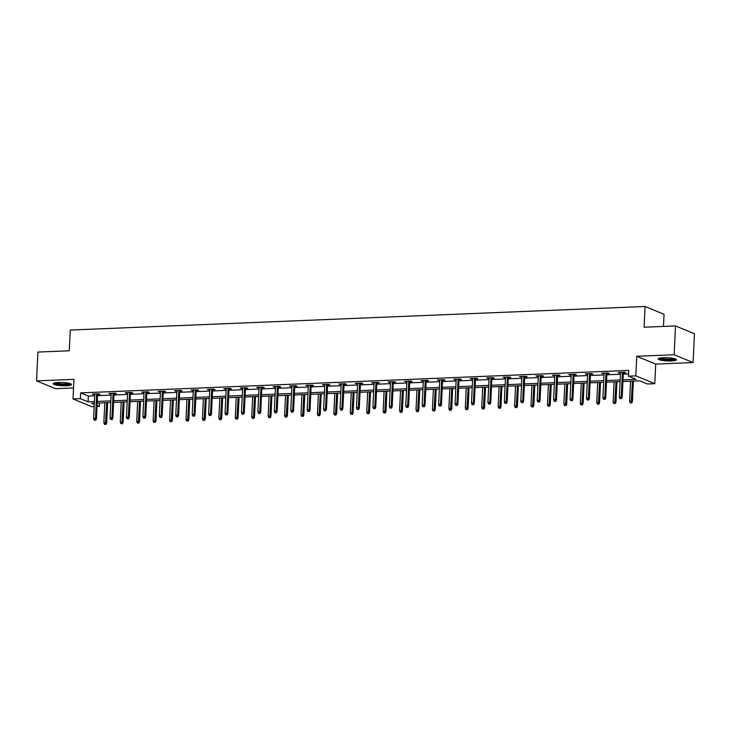 <?xml version="1.0" encoding="UTF-8"?>
<svg xmlns="http://www.w3.org/2000/svg" width="731" height="731" viewBox="0 0 731 731"><rect width="100%" height="100%" fill="white"/><g stroke="black" fill="none" stroke-linecap="round" stroke-linejoin="round"><path stroke-width="1.1" d="M66.347 385.767A9.147 1.626 -177.3 0 0 71.483 384.552A9.147 1.626 -177.3 0 0 58.352 382.477A9.147 1.626 -177.3 0 0 53.217 383.693A9.147 1.626 -177.3 0 0 66.347 385.767M671.286 360.968A9.147 1.626 -177.3 0 0 676.422 359.753A9.147 1.626 -177.3 0 0 663.291 357.678A9.147 1.626 -177.3 0 0 658.156 358.894A9.147 1.626 -177.3 0 0 671.286 360.968M99.507 402.964L99.343 406.454L97.013 406.546M94.171 406.664L91.969 406.756L73.018 398.943L80.383 398.642L88.067 401.812L94.418 401.547M663.474 326.428L664.04 314.293L645.089 306.481L70.267 330.046L69.29 350.789L37.911 352.077L36.55 380.888L55.501 388.691L73.529 387.96M645.089 306.481L644.112 327.223L675.499 325.935L694.45 333.747L693.089 362.558L674.137 354.754L636.747 356.28L635.824 375.871L654.784 383.684L647.41 383.985L639.726 380.814L622.913 381.509M636.747 356.28L655.707 364.093L693.089 362.558M655.707 364.093L654.784 383.684M675.499 325.935L674.137 354.754M622.995 379.882L636.134 379.343L628.459 376.173L628.724 370.416L80.657 392.885L88.341 396.047L94.683 395.791M97.525 395.672L111.112 395.115M113.954 394.996L127.541 394.438M130.383 394.32L143.97 393.762M146.812 393.653L160.4 393.095M163.241 392.976L176.829 392.419M179.671 392.3L193.258 391.743M196.1 391.633L209.687 391.076M212.529 390.957L226.117 390.4M228.958 390.281L242.546 389.724M245.388 389.605L258.975 389.056M261.817 388.938L275.413 388.38M278.246 388.262L291.843 387.704M294.675 387.585L308.272 387.028M311.104 386.918L324.701 386.361M327.534 386.242L341.13 385.685M343.963 385.566L357.56 385.009M360.392 384.899L373.989 384.342M376.821 384.223L390.418 383.665M393.251 383.547L406.847 382.989M409.68 382.87L423.276 382.313M426.109 382.203L439.706 381.646M442.538 381.527L456.135 380.97M458.967 380.851L472.564 380.294M475.397 380.184L488.993 379.627M491.826 379.508L505.423 378.95M508.255 378.832L521.852 378.274M524.684 378.155L538.281 377.598M541.114 377.488L554.71 376.931M557.543 376.812L571.139 376.255M573.972 376.136L587.569 375.579M590.401 375.469L603.998 374.912M606.831 374.793L620.427 374.235M623.26 374.117L628.559 373.897M623.324 372.901L625.718 372.801L624.438 372.271L618.115 372.527L620.482 373.011M606.894 373.568L609.288 373.477L608.009 372.947L601.686 373.203L604.053 373.687M590.465 374.245L592.859 374.144L591.58 373.623L585.257 373.879L587.623 374.363M574.036 374.921L576.43 374.82L575.151 374.29L568.828 374.555L571.194 375.03M557.607 375.588L560.001 375.496L558.722 374.966L552.398 375.222L554.765 375.707M541.178 376.264L543.572 376.163L542.292 375.643L535.969 375.898L538.336 376.383M524.748 376.94L527.142 376.84L525.863 376.31L519.54 376.575L521.907 377.059M508.319 377.616L510.713 377.516L509.434 376.986L503.111 377.242L505.477 377.726M491.89 378.283L494.284 378.192L493.005 377.662L486.682 377.918L489.048 378.402M475.461 378.96L477.855 378.859L476.575 378.338L470.252 378.594L472.619 379.078M459.031 379.636L461.425 379.535L460.146 379.005L453.823 379.27L456.19 379.745M442.602 380.303L444.996 380.211L443.708 379.681L437.394 379.937L439.76 380.422M426.173 380.979L428.567 380.878L427.279 380.358L420.965 380.613L423.331 381.098M409.744 381.655L412.138 381.555L410.849 381.025L404.535 381.29L406.902 381.774M393.305 382.331L395.709 382.231L394.42 381.701L388.106 381.957L390.473 382.441M376.876 382.998L379.279 382.907L377.991 382.377L371.677 382.633L374.044 383.117M360.447 383.674L362.85 383.574L361.562 383.044L355.248 383.309L357.614 383.793M344.018 384.351L346.421 384.25L345.133 383.72L338.818 383.985L341.185 384.46M327.589 385.018L329.983 384.926L328.703 384.396L322.389 384.652L324.756 385.136M311.159 385.694L313.553 385.593L312.274 385.073L305.96 385.328L308.327 385.813M294.73 386.37L297.124 386.27L295.845 385.74L289.531 386.005L291.897 386.489M278.301 387.037L280.695 386.946L279.416 386.416L273.102 386.672L275.468 387.156M261.872 387.713L264.266 387.613L262.986 387.092L256.672 387.348L259.039 387.832M245.442 388.389L247.836 388.289L246.557 387.759L240.243 388.024L242.61 388.508M229.013 389.066L231.407 388.965L230.128 388.435L223.814 388.691L226.181 389.175M212.584 389.733L214.978 389.641L213.699 389.111L207.385 389.367L209.751 389.851M196.155 390.409L198.549 390.308L197.269 389.787L190.955 390.043L193.322 390.528M179.725 391.085L182.12 390.984L180.84 390.455L174.526 390.719L176.893 391.195M163.296 391.752L165.69 391.661L164.411 391.131L158.097 391.387L160.464 391.871M146.867 392.428L149.261 392.328L147.982 391.807L141.668 392.063L144.034 392.547M130.438 393.104L132.832 393.004L131.553 392.474L125.239 392.739L127.605 393.223M114.009 393.781L116.403 393.68L115.123 393.15L108.809 393.406L111.176 393.89M97.579 394.448L99.973 394.356L98.694 393.826L92.371 394.082L94.747 394.566M73.018 398.943L73.941 379.352L36.55 380.888M80.657 392.885L80.383 398.642M628.459 376.173L635.824 375.871M94.336 403.174L91.658 403.284L94.281 404.371M97.059 405.513L99.343 406.454M620.08 381.628L606.483 382.185M603.651 382.295L590.054 382.852M587.221 382.971L573.625 383.528M570.792 383.647L557.196 384.204M554.363 384.314L540.766 384.871M537.934 384.99L524.337 385.548M521.505 385.666L507.908 386.224M505.075 386.343L491.479 386.9M488.646 387.01L475.049 387.567M472.217 387.686L458.62 388.243M455.788 388.362L442.191 388.919M439.358 389.029L425.762 389.586M422.929 389.705L409.333 390.263M406.5 390.381L392.903 390.939M390.071 391.058L376.474 391.615M373.632 391.725L360.045 392.282M357.203 392.401L343.616 392.958M340.774 393.077L327.186 393.634M324.345 393.744L310.757 394.301M307.915 394.42L294.328 394.978M291.486 395.096L277.899 395.654M275.057 395.773L261.47 396.321M258.628 396.44L245.04 396.997M242.199 397.116L228.611 397.673M225.769 397.792L212.182 398.349M209.34 398.459L195.753 399.016M192.911 399.135L179.323 399.693M176.482 399.811L162.894 400.369M160.052 400.478L146.465 401.036M143.623 401.155L130.036 401.712M127.194 401.831L113.607 402.388M110.765 402.507L97.177 403.064M97.25 401.429L110.847 400.871M113.68 400.762L127.276 400.204M130.109 400.085L143.705 399.528M146.538 399.409L160.135 398.852M162.967 398.742L176.564 398.185M179.397 398.066L192.993 397.509M195.826 397.39L209.422 396.832M212.255 396.723L225.852 396.165M228.684 396.047L242.281 395.489M245.113 395.37L258.71 394.813M261.543 394.694L275.139 394.137M277.972 394.027L291.568 393.47M294.401 393.351L307.998 392.794M310.83 392.675L324.427 392.118M327.26 392.008L340.856 391.45M343.689 391.332L357.285 390.774M360.118 390.656L373.715 390.098M376.547 389.979L390.144 389.422M392.976 389.312L406.573 388.755M409.406 388.636L423.002 388.079M425.835 387.96L439.432 387.403M442.273 387.293L455.861 386.736M458.702 386.617L472.29 386.059M475.132 385.941L488.719 385.383M491.561 385.264L505.148 384.707M507.99 384.597L521.578 384.04M524.419 383.921L538.007 383.364M540.849 383.245L554.436 382.688M557.278 382.578L570.865 382.021M573.707 381.902L587.295 381.344M590.136 381.226L603.724 380.668M606.566 380.559L620.153 380.001M88.341 396.047L88.067 401.812M619.422 372.481L619.395 373.057M602.993 373.148L602.965 373.733M586.564 373.824L586.536 374.409M570.134 374.5L570.107 375.076M553.705 375.167L553.678 375.752M537.276 375.844L537.248 376.428M520.847 376.52L520.819 377.095M504.417 377.196L504.39 377.772M487.988 377.863L487.961 378.448M471.559 378.539L471.532 379.124M455.13 379.215L455.102 379.791M438.701 379.882L438.673 380.467M422.271 380.559L422.244 381.143M405.842 381.235L405.815 381.81M389.413 381.911L389.385 382.487M372.984 382.578L372.956 383.163M356.554 383.254L356.527 383.839M340.125 383.93L340.098 384.506M323.696 384.597L323.669 385.182M307.267 385.274L307.239 385.858M290.837 385.95L290.81 386.525M274.408 386.617L274.381 387.202M257.979 387.293L257.952 387.878M241.55 387.969L241.522 388.554M225.121 388.645L225.093 389.221M208.691 389.312L208.664 389.897M192.262 389.988L192.235 390.573M175.833 390.665L175.805 391.24M159.404 391.332L159.376 391.917M142.974 392.008L142.947 392.593M126.545 392.684L126.518 393.26M110.116 393.36L110.089 393.936M93.687 394.027L93.659 394.612M620.966 398.496L619.906 398.532L621.478 398.706L620.966 398.496L621.249 396.887L619.358 396.97L620.509 372.435M622.41 372.353L621.249 396.887L622.172 397.271L623.351 372.317M621.478 398.706L622.172 397.271M619.358 396.97L619.906 398.532M630.159 402.754L631.721 402.927L630.159 402.754L629.601 401.191L632.416 401.493L633.384 381.079M631.209 402.708L632.434 381.116M629.601 401.191L630.542 381.198M632.416 401.493L631.721 402.927M675.216 358.875A7.913 1.407 2.7 0 1 662.907 359.369A7.913 1.407 2.7 0 1 659.444 358.135M660.44 357.934A7.328 1.307 -177.3 0 0 663.264 358.72A7.328 1.307 -177.3 0 0 674.238 358.583M658.585 358.437A9.083 1.617 -177.3 0 0 662.249 359.506A9.083 1.617 -177.3 0 0 676.038 359.259M70.277 383.674A7.913 1.407 2.7 0 1 65.854 384.625A7.913 1.407 2.7 0 1 54.505 382.934M55.501 382.733A7.328 1.307 -177.3 0 0 65.626 383.939A7.328 1.307 -177.3 0 0 69.299 383.382M53.646 383.227A9.083 1.617 -177.3 0 0 66.366 384.835A9.083 1.617 -177.3 0 0 71.099 384.058M604.537 399.163L603.477 399.208L605.049 399.373L604.537 399.163L604.82 397.563L602.929 397.646L604.08 373.102M605.981 373.029L604.82 397.563L605.743 397.947L606.922 372.993M605.049 399.373L605.743 397.947M602.929 397.646L603.477 399.208M588.108 399.839L587.048 399.884L588.619 400.049L588.108 399.839L588.391 398.24L586.5 398.313L587.651 373.779M589.552 373.705L588.391 398.24L589.314 398.614L590.493 373.66M588.619 400.049L589.314 398.614M586.5 398.313L587.048 399.884M613.729 403.43L615.292 403.594L613.729 403.43L613.172 401.867L615.986 402.169L616.955 381.756M614.78 403.384L616.005 381.792M613.172 401.867L614.113 381.865M615.986 402.169L615.292 403.594M597.3 404.106L598.863 404.27L597.3 404.106L596.743 402.534L599.557 402.836L600.526 382.423M598.351 404.06L599.575 382.468M596.743 402.534L597.684 382.541M599.557 402.836L598.863 404.27M571.679 400.515L570.619 400.551L572.19 400.725L571.679 400.515L571.962 398.916L570.07 398.989L571.222 374.455M573.122 374.373L571.962 398.916L572.885 399.29L574.063 374.336M572.19 400.725L572.885 399.29M570.07 398.989L570.619 400.551M555.249 401.182L554.189 401.228L555.761 401.392L555.249 401.182L555.533 399.583L553.641 399.665L554.792 375.131M556.693 375.049L555.533 399.583L556.455 399.967L557.634 375.012M555.761 401.392L556.455 399.967M553.641 399.665L554.189 401.228M538.82 401.858L537.76 401.904L539.332 402.068L538.82 401.858L539.103 400.259L537.212 400.341L538.363 375.798M540.264 375.725L539.103 400.259L540.026 400.643L541.205 375.688M539.332 402.068L540.026 400.643M537.212 400.341L537.76 401.904M580.871 404.773L582.433 404.947L580.871 404.773L580.313 403.21L583.128 403.512L584.087 383.099M581.922 404.736L583.146 383.135M580.313 403.21L581.255 383.218M583.128 403.512L582.433 404.947M564.442 405.449L566.004 405.614L564.442 405.449L563.884 403.887L566.699 404.188L567.658 383.775M565.492 405.403L566.717 383.812M563.884 403.887L564.825 383.894M566.699 404.188L566.004 405.614M548.012 406.125L549.575 406.29L548.012 406.125L547.455 404.554L550.269 404.855L551.229 384.442M549.063 406.08L550.288 384.488M547.455 404.554L548.396 384.561M550.269 404.855L549.575 406.29M531.574 406.792L533.146 406.966L531.574 406.792L531.026 405.23L533.84 405.531L534.8 385.118M532.634 406.756L533.858 385.155M531.026 405.23L531.967 385.237M533.84 405.531L533.146 406.966M515.145 407.469L516.716 407.633L515.145 407.469L514.597 405.906L517.411 406.208L518.37 385.794M516.205 407.423L517.429 385.831M514.597 405.906L515.538 385.913M517.411 406.208L516.716 407.633M498.716 408.145L500.287 408.309L498.716 408.145L498.167 406.582L500.982 406.884L501.941 386.471M499.776 408.099L501 386.507M498.167 406.582L499.109 386.58M500.982 406.884L500.287 408.309M482.286 408.821L483.858 408.985L482.286 408.821L481.738 407.249L484.552 407.551L485.512 387.138M483.346 408.775L484.571 387.183M481.738 407.249L482.679 387.256M484.552 407.551L483.858 408.985M465.857 409.488L467.429 409.662L465.857 409.488L465.309 407.925L468.123 408.227L469.083 387.814M466.917 409.451L468.142 387.85M465.309 407.925L466.25 387.933M468.123 408.227L467.429 409.662M449.428 410.164L451 410.329L449.428 410.164L448.88 408.602L451.694 408.903L452.653 388.49M450.488 410.118L451.712 388.526M448.88 408.602L449.821 388.6M451.694 408.903L451 410.329M432.999 410.84L434.57 411.005L432.999 410.84L432.45 409.269L435.265 409.57L436.224 389.157M434.059 410.795L435.283 389.203M432.45 409.269L433.392 389.276M435.265 409.57L434.57 411.005M416.569 411.507L418.141 411.681L416.569 411.507L416.021 409.945L418.836 410.246L419.795 389.833M417.629 411.471L418.854 389.87M416.021 409.945L416.962 389.952M418.836 410.246L418.141 411.681M400.14 412.183L401.712 412.348L400.14 412.183L399.592 410.621L402.406 410.923L403.366 390.509M401.2 412.138L402.425 390.546M399.592 410.621L400.533 390.628M402.406 410.923L401.712 412.348M383.711 412.86L385.283 413.024L383.711 412.86L383.163 411.288L385.977 411.599L386.937 391.186M384.771 412.814L385.995 391.222M383.163 411.288L384.104 391.295M385.977 411.599L385.283 413.024M367.282 413.536L368.853 413.7L367.282 413.536L366.724 411.964L369.548 412.266L370.507 391.853M368.342 413.49L369.566 391.898M366.724 411.964L367.675 391.971M369.548 412.266L368.853 413.7M350.853 414.203L352.424 414.376L350.853 414.203L350.295 412.64L353.119 412.942L354.078 392.529M351.913 414.157L353.137 392.565M350.295 412.64L351.245 392.648M353.119 412.942L352.424 414.376M334.423 414.879L335.995 415.044L334.423 414.879L333.866 413.317L336.689 413.618L337.649 393.205M335.474 414.833L336.708 393.241M333.866 413.317L334.816 393.315M336.689 413.618L335.995 415.044M317.994 415.555L319.566 415.72L317.994 415.555L317.437 413.984L320.26 414.285L321.22 393.872M319.045 415.51L320.279 393.918M317.437 413.984L318.387 393.991M320.26 414.285L319.566 415.72M301.565 416.222L303.137 416.396L301.565 416.222L301.008 414.66L303.831 414.961L304.79 394.548M302.616 416.186L303.849 394.585M301.008 414.66L301.958 394.667M303.831 414.961L303.137 416.396M285.136 416.898L286.698 417.063L285.136 416.898L284.578 415.336L287.402 415.637L288.361 395.224M286.186 416.853L287.42 395.261M284.578 415.336L285.529 395.343M287.402 415.637L286.698 417.063M522.391 402.534L521.331 402.58L522.903 402.744L522.391 402.534L522.674 400.935L520.774 401.008L521.934 376.474M523.835 376.392L522.674 400.935L523.597 401.31L524.776 376.355M522.903 402.744L523.597 401.31M520.774 401.008L521.331 402.58M505.962 403.201L504.902 403.247L506.473 403.421L505.962 403.201L506.245 401.602L504.344 401.685L505.505 377.15M507.405 377.068L506.245 401.602L507.168 401.986L508.347 377.032M506.473 403.421L507.168 401.986M504.344 401.685L504.902 403.247M489.532 403.877L488.472 403.923L490.044 404.088L489.532 403.877L489.816 402.278L487.915 402.361L489.076 377.817M490.976 377.744L489.816 402.278L490.739 402.662L491.917 377.708M490.044 404.088L490.739 402.662M487.915 402.361L488.472 403.923M473.094 404.554L472.043 404.599L473.615 404.764L473.094 404.554L473.386 402.955L471.486 403.028L472.646 378.494M474.547 378.42L473.386 402.955L474.309 403.329L475.488 378.375M473.615 404.764L474.309 403.329M471.486 403.028L472.043 404.599M456.665 405.23L455.614 405.266L457.186 405.44L456.665 405.23L456.957 403.631L455.057 403.704L456.217 379.17M458.118 379.087L456.957 403.631L457.88 404.005L459.059 379.051M457.186 405.44L457.88 404.005M455.057 403.704L455.614 405.266M440.236 405.897L439.185 405.943L440.756 406.107L440.236 405.897L440.528 404.298L438.627 404.38L439.788 379.846M441.679 379.764L440.528 404.298L441.451 404.682L442.63 379.727M440.756 406.107L441.451 404.682M438.627 404.38L439.185 405.943M423.806 406.573L422.756 406.619L424.318 406.783L423.806 406.573L424.099 404.974L422.198 405.047L423.359 380.513M425.25 380.44L424.099 404.974L425.022 405.358L426.2 380.403M424.318 406.783L425.022 405.358M422.198 405.047L422.756 406.619M407.377 407.249L406.326 407.286L407.889 407.459L407.377 407.249L407.67 405.65L405.769 405.723L406.929 381.189M408.821 381.107L407.67 405.65L408.592 406.025L409.771 381.07M407.889 407.459L408.592 406.025M405.769 405.723L406.326 407.286M390.948 407.916L389.897 407.962L391.46 408.136L390.948 407.916L391.24 406.317L389.34 406.399L390.5 381.865M392.392 381.783L391.24 406.317L392.163 406.701L393.333 381.746M391.46 408.136L392.163 406.701M389.34 406.399L389.897 407.962M374.519 408.592L373.468 408.638L375.03 408.803L374.519 408.592L374.811 406.993L372.911 407.076L374.071 382.532M375.962 382.459L374.811 406.993L375.734 407.377L376.904 382.423M375.03 408.803L375.734 407.377M372.911 407.076L373.468 408.638M358.089 409.269L357.039 409.314L358.601 409.479L358.089 409.269L358.382 407.67L356.481 407.743L357.642 383.208M359.533 383.135L358.382 407.67L359.305 408.044L360.474 383.09M358.601 409.479L359.305 408.044M356.481 407.743L357.039 409.314M341.66 409.945L340.609 409.981L342.172 410.155L341.66 409.945L341.953 408.337L340.052 408.419L341.213 383.885M343.104 383.802L341.953 408.337L342.876 408.72L344.045 383.766M342.172 410.155L342.876 408.72M340.052 408.419L340.609 409.981M325.231 410.612L324.18 410.658L325.743 410.822L325.231 410.612L325.523 409.013L323.623 409.095L324.783 384.552M326.675 384.479L325.523 409.013L326.446 409.397L327.616 384.442M325.743 410.822L326.446 409.397M323.623 409.095L324.18 410.658M308.802 411.288L307.751 411.334L309.314 411.498L308.802 411.288L309.094 409.689L307.194 409.762L308.354 385.228M310.246 385.155L309.094 409.689L310.017 410.064L311.187 385.109M309.314 411.498L310.017 410.064M307.194 409.762L307.751 411.334M292.373 411.964L291.322 412.001L292.884 412.174L292.373 411.964L292.665 410.365L290.764 410.438L291.925 385.904M293.816 385.822L292.665 410.365L293.588 410.74L294.757 385.785M292.884 412.174L293.588 410.74M290.764 410.438L291.322 412.001M275.943 412.631L274.893 412.677L276.455 412.851L275.943 412.631L276.236 411.032L274.335 411.114L275.496 386.58M277.387 386.498L276.236 411.032L277.159 411.416L278.328 386.461M276.455 412.851L277.159 411.416M274.335 411.114L274.893 412.677M259.514 413.307L258.463 413.353L260.026 413.518L259.514 413.307L259.807 411.708L257.906 411.791L259.066 387.247M260.958 387.174L259.807 411.708L260.729 412.092L261.899 387.138M260.026 413.518L260.729 412.092M257.906 411.791L258.463 413.353M243.085 413.984L242.034 414.029L243.597 414.194L243.085 413.984L243.377 412.385L241.477 412.458L242.637 387.923M244.529 387.85L243.377 412.385L244.291 412.759L245.47 387.805M243.597 414.194L244.291 412.759M241.477 412.458L242.034 414.029M226.656 414.66L225.605 414.696L227.167 414.87L226.656 414.66L226.948 413.052L225.047 413.134L226.208 388.6M228.099 388.517L226.948 413.052L227.862 413.435L229.041 388.481M227.167 414.87L227.862 413.435M225.047 413.134L225.605 414.696M210.226 415.327L209.176 415.372L210.738 415.537L210.226 415.327L210.519 413.728L208.618 413.81L209.779 389.267M211.67 389.194L210.519 413.728L211.433 414.111L212.611 389.157M210.738 415.537L211.433 414.111M208.618 413.81L209.176 415.372M268.706 417.575L270.269 417.739L268.706 417.575L268.149 416.003L270.973 416.314L271.932 395.9M269.757 417.529L270.991 395.937M268.149 416.003L269.099 396.01M270.973 416.314L270.269 417.739M252.277 418.242L253.84 418.415L252.277 418.242L251.72 416.679L254.543 416.981L255.503 396.567M253.328 418.205L254.562 396.604M251.72 416.679L252.67 396.686M254.543 416.981L253.84 418.415M235.848 418.918L237.411 419.091L235.848 418.918L235.291 417.355L238.114 417.657L239.074 397.244M236.899 418.872L238.132 397.28M235.291 417.355L236.241 397.362M238.114 417.657L237.411 419.091M219.419 419.594L220.981 419.758L219.419 419.594L218.861 418.031L221.685 418.333L222.644 397.92M220.47 419.548L221.703 397.956M218.861 418.031L219.803 398.029M221.685 418.333L220.981 419.758M193.797 416.003L192.746 416.049L194.309 416.213L193.797 416.003L194.09 414.404L192.189 414.477L193.349 389.943M195.241 389.87L194.09 414.404L195.003 414.779L196.182 389.824M194.309 416.213L195.003 414.779M192.189 414.477L192.746 416.049M202.99 420.27L204.552 420.435L202.99 420.27L202.432 418.699L205.256 419L206.215 398.587M204.04 420.224L205.274 398.633M202.432 418.699L203.373 398.706M205.256 419L204.552 420.435M177.368 416.679L176.317 416.716L177.88 416.889L177.368 416.679L177.66 415.08L175.76 415.153L176.92 390.619M178.812 390.537L177.66 415.08L178.574 415.455L179.753 390.5M177.88 416.889L178.574 415.455M175.76 415.153L176.317 416.716M186.56 420.937L188.123 421.111L186.56 420.937L186.003 419.375L188.826 419.676L189.786 399.263M187.611 420.901L188.845 399.3M186.003 419.375L186.944 399.382M188.826 419.676L188.123 421.111M160.939 417.346L159.888 417.392L161.45 417.556L160.939 417.346L161.222 415.747L159.331 415.829L160.491 391.295M162.383 391.213L161.222 415.747L162.145 416.131L163.324 391.176M161.45 417.556L162.145 416.131M159.331 415.829L159.888 417.392M170.131 421.613L171.694 421.778L170.131 421.613L169.574 420.051L172.397 420.352L173.357 399.939M171.182 421.568L172.415 399.976M169.574 420.051L170.515 400.058M172.397 420.352L171.694 421.778M144.51 418.022L143.459 418.068L145.021 418.233L144.51 418.022L144.793 416.423L142.901 416.496L144.062 391.962M145.953 391.889L144.793 416.423L145.716 416.807L146.894 391.853M145.021 418.233L145.716 416.807M142.901 416.496L143.459 418.068M153.702 422.29L155.264 422.454L153.702 422.29L153.144 420.718L155.968 421.019L156.927 400.606M154.753 422.244L155.986 400.652M153.144 420.718L154.086 400.725M155.968 421.019L155.264 422.454M128.08 418.699L127.03 418.744L128.592 418.909L128.08 418.699L128.364 417.099L126.472 417.173L127.633 392.638M129.524 392.556L128.364 417.099L129.286 417.474L130.465 392.52M128.592 418.909L129.286 417.474M126.472 417.173L127.03 418.744M137.273 422.957L138.835 423.13L137.273 422.957L136.715 421.394L139.539 421.696L140.498 401.282M138.323 422.92L139.557 401.319M136.715 421.394L137.656 401.401M139.539 421.696L138.835 423.13M111.651 419.366L110.6 419.411L112.163 419.585L111.651 419.366L111.934 417.766L110.043 417.849L111.203 393.315M113.095 393.232L111.934 417.766L112.857 418.15L114.036 393.196M112.163 419.585L112.857 418.15M110.043 417.849L110.6 419.411M120.843 423.633L122.406 423.797L120.843 423.633L120.286 422.07L123.11 422.372L124.069 401.959M121.894 423.587L123.128 401.995M120.286 422.07L121.227 402.077M123.11 422.372L122.406 423.797M95.222 420.042L94.171 420.087L95.734 420.252L95.222 420.042L95.505 418.443L93.614 418.525L94.774 393.982M96.666 393.908L95.505 418.443L96.428 418.826L97.607 393.872M95.734 420.252L96.428 418.826M93.614 418.525L94.171 420.087M104.414 424.309L105.977 424.473L104.414 424.309L103.857 422.746L106.68 423.048L107.64 402.635M105.465 424.263L106.699 402.671M103.857 422.746L104.798 402.744M106.68 423.048L105.977 424.473"/></g></svg>
